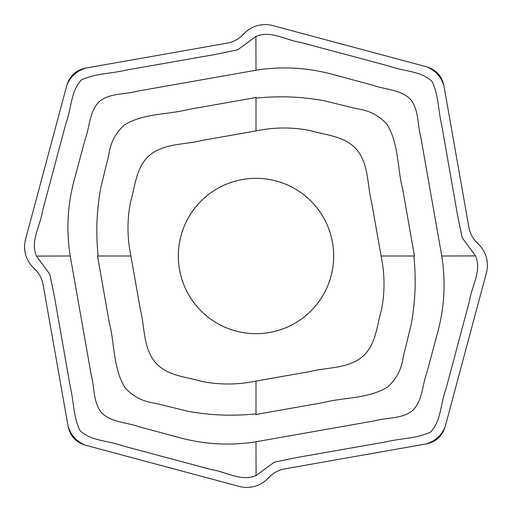 <?xml version="1.0" encoding="UTF-8"?>
<svg xmlns="http://www.w3.org/2000/svg" width="512" height="512" viewBox="0 0 512 512"><rect width="100%" height="100%" fill="white"/><g stroke="black" fill="none" stroke-linecap="round" stroke-linejoin="round"><path stroke-width="0.77" d="M256 381.088C238.298 384.787 220.55 384.973 202.765 381.638C186.118 376.723 165.862 376.038 154.278 361.146C143.142 346.451 144.774 326.714 140.339 309.478L130.918 256C127.213 238.298 127.027 220.55 130.362 202.765C135.277 186.118 135.962 165.862 150.854 154.278C165.549 143.142 185.286 144.774 202.522 140.339L256 130.918C273.702 127.213 291.45 127.027 309.235 130.362C325.882 135.277 346.138 135.962 357.722 150.854C368.858 165.549 367.226 185.286 371.661 202.522L381.082 256C384.787 273.702 384.973 291.45 381.638 309.235C376.723 325.882 376.038 346.138 361.146 357.722C346.451 368.858 326.714 367.226 309.478 371.661L256 381.082L256 414.458L256 397.453M333.69 256A77.69 77.69 0 0 1 256 333.69A77.69 77.69 0 0 1 178.31 256A77.69 77.69 0 0 1 256 178.31A77.69 77.69 0 0 1 333.69 256M445.075 427.04L486.4 272.813C487.885 267.162 487.725 261.555 485.92 256A30.605 29.882 -13.5 0 0 477.888 243.59C473.318 239.334 470.362 234.157 469.024 228.077L443.859 85.459L469.024 228.077C470.362 234.15 473.312 239.322 477.888 243.59A30.605 29.882 -13.5 0 1 485.92 256C487.725 261.485 487.885 267.091 486.4 272.813L445.088 426.989M84.96 445.075L239.187 486.4C244.838 487.885 250.445 487.725 256 485.92A30.605 29.882 76.5 0 0 268.41 477.888C272.666 473.318 277.843 470.362 283.923 469.024L426.541 443.859L283.923 469.024C277.85 470.362 272.678 473.312 268.41 477.888A30.605 29.882 76.5 0 1 256 485.92C250.515 487.725 244.909 487.885 239.187 486.4L85.011 445.088M426.547 443.878C435.526 440.826 441.702 435.174 445.069 426.925C442.195 436.147 436.026 441.798 426.547 443.878M256 414.458L322.528 402.739C344.058 397.146 368.486 398.931 387.827 386.874C396.454 379.04 401.555 369.197 403.136 357.331L411.245 324.173C415.386 301.6 416.256 278.88 413.856 256L397.453 256M381.082 256L414.458 256L402.739 189.472C397.146 167.942 398.931 143.514 386.874 124.173C379.04 115.546 369.197 110.445 357.331 108.864L324.173 100.755C301.6 96.614 278.88 95.744 256 98.144L256 114.547M414.458 256L413.856 256M130.918 256L97.542 256L109.261 322.528C114.854 344.058 113.069 368.486 125.126 387.827C132.96 396.454 142.803 401.555 154.669 403.136L187.827 411.245C210.4 415.386 233.12 416.256 256 413.856M97.542 256L114.547 256M256 130.918L256 97.542L189.472 109.261C167.942 114.854 143.514 113.069 124.173 125.126C115.546 132.96 110.445 142.803 108.864 154.669L100.755 187.827C96.614 210.4 95.744 233.12 98.144 256M256 97.542L256 98.144M441.754 256.006C445.978 282.522 444.416 308.723 437.056 334.611L426.746 373.062C422.24 385.312 422.573 400.179 413.133 410.074C402.739 419.091 387.718 417.261 375.078 420.762L256 441.766C229.478 445.978 203.277 444.416 177.389 437.056L138.938 426.746C126.688 422.24 111.821 422.573 101.926 413.133C92.909 402.739 94.739 387.718 91.238 375.078L70.234 256C66.022 229.478 67.584 203.277 74.944 177.389L85.254 138.938C89.76 126.688 89.427 111.821 98.867 101.926C109.261 92.909 124.282 94.739 136.922 91.238L256 70.234C282.522 66.022 308.723 67.584 334.611 74.944L373.062 85.254C385.312 89.76 400.179 89.427 410.074 98.867C419.091 109.261 417.261 124.282 420.762 136.922L441.766 256L475.507 255.904M256 441.786L256.058 475.616L274.234 462.208L296.429 457.594L386.086 441.862C400.717 438.285 416.8 438.662 430.451 432.128C441.274 421.107 440.422 403.61 445.786 389.645L469.568 300.653C471.744 285.965 481.965 270.854 475.558 256.019M443.878 85.453C440.826 76.474 435.174 70.298 426.925 66.931C436.147 69.805 441.798 75.974 443.878 85.453M427.04 66.925L272.813 25.6C267.162 24.115 261.555 24.275 256 26.08C261.485 24.275 267.091 24.115 272.813 25.6L426.989 66.912M256 26.08A30.605 29.882 -103.5 0 0 243.59 34.112C239.334 38.682 234.157 41.638 228.077 42.976L85.459 68.141L228.077 42.976C234.15 41.638 239.322 38.688 243.59 34.112A30.605 29.882 -103.5 0 1 256 26.08M85.453 68.122C76.474 71.174 70.298 76.826 66.931 85.075C69.805 75.853 75.974 70.202 85.453 68.122M66.925 84.96L25.6 239.187L66.912 85.011M25.613 239.194C24.083 245.158 24.237 250.758 26.08 256A30.605 29.882 166.5 0 0 34.112 268.41A30.605 29.882 166.5 0 1 26.08 256C24.275 250.445 24.122 244.845 25.613 239.194M34.112 268.41C38.682 272.666 41.638 277.843 42.976 283.923L68.141 426.541L42.976 283.923C41.638 277.85 38.688 272.678 34.112 268.41M68.122 426.547C71.174 435.526 76.826 441.702 85.075 445.069C75.853 442.195 70.202 436.026 68.122 426.547M36.384 256.058L49.792 274.234L54.406 296.429L70.138 386.086C73.715 400.717 73.338 416.8 79.872 430.451C90.893 441.274 108.39 440.422 122.355 445.786L211.347 469.568C226.035 471.744 241.146 481.965 255.981 475.558M255.942 36.384L237.766 49.792L215.571 54.406L125.914 70.138C111.283 73.715 95.2 73.338 81.549 79.872C70.726 90.893 71.578 108.39 66.214 122.355L42.432 211.347C40.256 226.035 30.035 241.146 36.442 255.981M475.616 255.942L462.208 237.766L457.594 215.571L441.862 125.914C438.285 111.283 438.662 95.2 432.128 81.549C421.107 70.726 403.61 71.578 389.645 66.214L300.653 42.432C285.965 40.256 270.854 30.035 256.019 36.442M255.904 36.493L256 70.253M36.493 256.096L70.253 256"/></g></svg>
